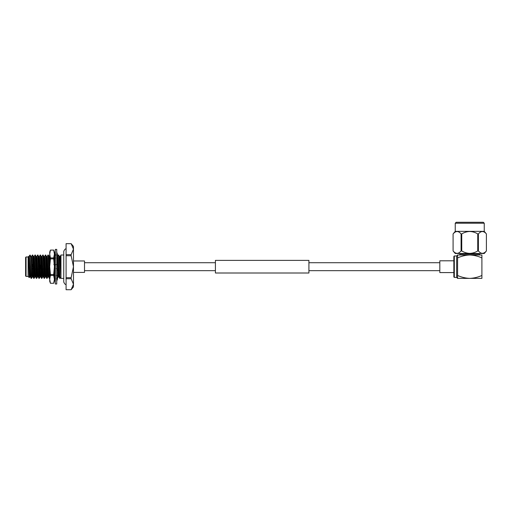 <?xml version="1.0" encoding="UTF-8"?>
<svg xmlns="http://www.w3.org/2000/svg" width="512" height="512" viewBox="0 0 512 512"><rect width="100%" height="100%" fill="white"/><g stroke="black" fill="none" stroke-linecap="round" stroke-linejoin="round"><path stroke-width="0.77" d="M40.563 268.422L40.563 264.96M32.659 266.688L32.659 264.493M73.472 260.973L84.506 260.973L84.506 272.41L73.472 272.41M26.067 276.429L25.6 275.962L25.6 257.421L26.067 256.954L26.067 276.429L28.102 276.429L29.286 277.613L29.696 276.941M26.067 256.954L28.102 256.954L28.102 276.429M66.086 284.384C65.434 284.813 64.653 284.032 63.75 282.048L63.75 278.381L60.947 278.381L60.947 255.002L63.75 255.002L63.75 251.334C64.653 249.35 65.434 248.57 66.086 248.998M29.574 271.757C29.35 280.608 29.114 278.918 28.877 266.688L28.634 256.416L28.102 256.954M57.555 256.442L58.4 255.002L58.618 256.57L59.482 276.813L60.013 278.381L58.931 256.57L58.4 255.002M56.838 268.838L56.736 265.741M47.162 256.442L48.013 255.002L48.23 256.57L49.094 276.813L49.626 278.381L48.544 256.57L48.013 255.002M44.563 256.442L45.414 255.002L45.632 256.57L46.496 276.813L47.027 278.381L45.946 256.57L45.414 255.002M41.971 256.442L42.816 255.002L43.034 256.57L43.898 276.813L44.429 278.381L43.347 256.57L42.816 255.002M39.373 256.442L40.218 255.002L40.435 256.57L41.299 276.813L41.83 278.381L40.749 256.57L40.218 255.002M36.774 256.442L37.619 255.002L37.837 256.57L38.707 276.813L39.238 278.381L38.157 256.57L37.619 255.002M34.176 256.442L35.027 255.002L35.238 256.57L36.109 276.813L36.64 278.381L35.558 256.57L35.027 255.002M31.578 256.442L32.429 255.002L32.646 256.57L33.51 276.813L34.042 278.381L32.96 256.57L32.429 255.002M28.979 256.442L30.048 255.002L30.912 276.813L31.443 278.381L30.048 255.29M32.909 276.966L32.262 276.966L32.045 275.59L31.181 257.792L30.995 256.442L30.048 255.002M66.086 289.722L71.136 289.722L66.086 289.715L66.086 278.726L71.136 278.726L71.136 277.677L66.086 277.677L66.086 278.726M66.086 243.667L71.136 243.667L66.086 243.661L66.086 255.706L71.136 255.706L71.136 254.65L66.086 254.65M71.136 277.677L73.472 266.688L73.472 286.931L71.136 289.722L73.472 284.224L71.136 278.726M71.136 254.65L73.472 249.158L73.472 266.688L71.136 255.706M66.086 277.677L66.086 255.706M71.136 243.661L73.472 246.445L73.472 249.158L71.136 243.667M34.886 276.941L34.042 278.381M37.485 276.941L36.64 278.381M40.083 276.941L39.238 278.381M42.682 276.941L41.83 278.381M45.28 276.941L44.429 278.381M54.4 278.029L54.822 278.381L54.688 277.811M54.63 277.165L54.4 272.813M56.736 274.048L56.813 275.52M56.902 277.069L57.414 278.381L57.178 276.39M58.266 276.941L57.414 278.381M57.133 275.622L56.896 270.349M60.864 276.941L60.013 278.381M58.746 255.027L59.75 257.792L60.947 276.966M57.03 256.653L57.357 261.28M57.389 261.99L58.016 275.59L58.234 276.966L58.88 276.966M54.4 256.518L54.541 257.581M55.334 256.339L54.515 257.619L54.861 263.571M54.899 264.365L55.149 270.598M55.277 273.274L55.334 274.278M48.352 255.027L49.171 256.442L49.722 264.909M45.76 255.027L46.765 257.792L47.629 275.59L47.846 276.966L48.493 276.966M43.162 255.027L44.166 257.792L45.03 275.59L45.248 276.966L45.894 276.966M40.563 255.027L41.568 257.792L42.432 275.59L42.65 276.966L43.296 276.966M37.965 255.027L38.97 257.792L39.834 275.59L40.051 276.966L40.704 276.966M35.366 255.027L36.371 257.792L37.242 275.59L37.453 276.966L38.106 276.966M32.768 255.027L33.773 257.792L34.643 275.59L34.861 276.966L35.507 276.966M33.466 269.024L32.819 269.024M30.963 256.416L31.61 256.416L31.827 257.792L32.691 275.59L33.696 278.355M32.998 264.352L33.651 264.352M36.064 269.024L35.418 269.024M33.562 256.416L34.208 256.416L34.426 257.792L35.29 275.59L36.294 278.355M35.597 264.352L36.25 264.352M38.662 269.024L38.016 269.024M36.154 256.416L36.806 256.416L37.024 257.792L37.888 275.59L38.893 278.355M38.195 264.352L38.842 264.352M41.261 269.024L40.608 269.024M38.752 256.416L39.405 256.416L39.622 257.792L40.486 275.59L41.491 278.355M40.794 264.352L41.44 264.352M43.859 269.024L43.206 269.024M41.35 256.416L42.003 256.416L42.214 257.792L43.085 275.59L44.09 278.355M43.392 264.352L44.038 264.352M46.458 269.024L45.805 269.024M43.949 256.416L44.595 256.416L44.813 257.792L45.677 275.59L46.688 278.355M45.99 264.352L46.637 264.352M49.05 269.024L48.403 269.024M46.547 256.416L47.194 256.416L47.411 257.792L48.275 275.59L49.28 278.355M48.582 264.352L49.235 264.352M53.779 264.352L54.426 264.352M54.336 256.416L55.072 256.608M55.206 257.843L55.334 259.898M56.378 264.352L57.024 264.352M59.443 269.024L58.79 269.024M56.934 256.416L57.587 256.416L57.798 257.792L58.669 275.59L59.674 278.355M59.533 256.416L60.179 256.416L60.397 257.792L60.947 269.626M60.947 255.085L60.147 256.442M29.53 255.526L30.048 256.627M28.634 258.611L29.446 275.59L29.664 276.966L30.31 276.966M28.634 256.416L29.011 256.416L29.229 257.792L30.093 275.59L31.104 278.355M55.334 283.987L55.334 249.395L56.736 249.395L56.736 283.987L55.334 283.987M56.736 277.043L57.555 275.763L56.326 275.366M55.334 276.416L54.515 277.286L55.334 279.789M56.736 268.947L57.555 269.216L56.326 268.57M56.736 270.957L57.555 269.216M55.334 270.272L54.515 271.68L55.334 273.395M55.334 262.426L54.515 264.166L55.334 264.435M54.515 264.166L55.744 264.813M56.736 263.104L57.555 261.702L56.736 259.987M54.515 257.619L55.744 258.016M56.736 256.966L57.555 256.096L56.736 253.594M55.744 254.534L54.515 254.534L55.334 252.198M57.043 254.534L57.555 254.534L56.736 252.198M54.816 256.416L54.515 256.096L55.027 254.534M54.515 256.096L55.744 255.693M57.043 278.848L57.197 278.381M55.027 278.848L54.515 278.848L55.334 281.184M56.736 281.184L57.555 278.848L56.326 278.848M53.683 274.989L53.683 275.45L50.438 275.45L50.438 274.522L53.683 274.522L53.683 274.989M54.4 258.79L54.4 255.968M53.683 257.933L53.683 258.861L50.438 258.861L50.438 257.933L53.683 257.933L54.4 254.016L53.683 250.093L54.4 252.058L54.4 281.325L53.683 283.29L50.438 283.277L53.683 283.29M53.683 250.093L50.438 250.093L53.683 250.106M50.438 274.522L49.722 266.688L50.438 258.861M53.683 274.522L54.4 266.688L53.683 258.861M50.438 283.277L49.722 279.366L50.438 275.45M53.683 283.277L54.4 279.366L53.683 275.45M50.438 257.933L49.722 254.016L50.438 250.106M50.438 283.29L49.722 281.325L49.722 252.058L50.438 250.093M453.85 260.8L439.821 260.8L439.821 272.582L453.85 272.582M454.317 277.421L453.85 276.954L453.85 256.429L454.317 255.962L454.317 277.421L456.653 277.421L456.653 255.962L457.587 255.027L457.587 257.907L457.587 255.027M455.238 223.213L456.173 222.278L483.315 222.278L484.25 223.213L455.238 223.213L455.238 231.354L484.25 231.354L486.4 233.92C483.738 230.746 481.069 230.746 478.394 233.92L477.741 233.92C475.302 232.41 472.634 231.597 469.741 231.482C466.867 231.59 464.198 232.403 461.741 233.92L461.088 233.92C458.432 230.746 455.763 230.746 453.088 233.92L453.088 250.944C455.75 254.112 458.413 254.112 461.088 250.944L461.741 250.944C464.198 252.454 466.867 253.274 469.741 253.382C472.634 253.267 475.302 252.454 477.741 250.944L478.394 250.944C481.056 254.112 483.718 254.112 486.394 250.944L486.394 233.92L486.4 250.944L484.25 253.504L455.238 253.504L453.088 250.944L453.088 233.92L455.238 231.354M479.328 253.504L479.328 254.067L460.16 254.067L459.226 255.002M457.587 275.469L457.587 278.381L469.741 278.381C473.971 278.202 478.022 277.229 481.901 275.469L481.901 278.381L469.741 278.381C465.536 278.202 461.485 277.235 457.587 275.469L457.587 257.907C461.485 256.147 465.536 255.174 469.741 255.002L481.901 255.002L481.901 275.469M481.901 257.907C478.022 256.154 473.971 255.181 469.741 255.002L457.587 255.002L457.587 257.907M478.394 250.944L478.394 233.92M461.741 250.944L461.741 233.92M477.741 233.92L477.741 250.944M461.088 233.92L461.088 250.944M308.915 266.688L308.915 273.005L215.411 273.005L215.411 260.378L308.915 260.378L308.915 266.688M439.821 270.662L308.915 270.662M215.411 270.662L84.506 270.662M439.821 262.72L308.915 262.72M215.411 262.72L84.506 262.72M63.75 251.334L63.75 282.048M33.018 264.96L32.659 264.96M47.053 278.355L47.878 276.941M31.469 278.355L32.294 276.941M49.146 256.416L49.792 256.416M54.97 256.416L55.264 255.91M56.762 277.811L57.075 278.355M33.133 268.422L32.659 268.422M57.35 276.083L56.736 278.285M54.72 257.299L55.334 255.098M460.16 253.504L460.16 254.067M456.653 277.421L457.587 278.355M454.317 255.962L456.653 255.962M479.328 254.067L480.262 255.002M484.25 223.213L484.25 231.354"/></g></svg>
